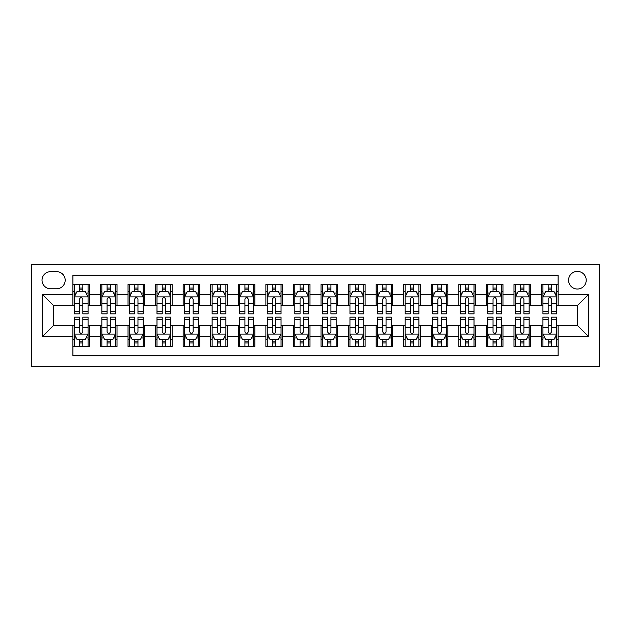 <?xml version="1.0" encoding="UTF-8"?>
<svg xmlns="http://www.w3.org/2000/svg" width="631" height="631" viewBox="0 0 631 631"><rect width="100%" height="100%" fill="white"/><g stroke="black" fill="none" stroke-linecap="round" stroke-linejoin="round"><path stroke-width="0.95" d="M577.397 271.393A8.818 8.818 0 0 0 568.57 280.211A8.818 8.818 0 0 0 577.397 289.037A8.818 8.818 0 0 0 586.215 280.211A8.818 8.818 0 0 0 577.397 271.393M31.55 366.501L599.45 366.501L599.45 264.499L31.55 264.499L31.55 366.501M558.096 284.486L541.556 284.486L541.556 294.551L530.529 294.551L530.529 305.578L541.556 305.578L541.556 294.551M530.529 294.551L530.529 284.486L513.989 284.486L513.989 294.551L502.962 294.551L502.962 305.578L513.989 305.578L513.989 294.551M502.962 294.551L502.962 284.486L486.422 284.486L486.422 294.551L475.395 294.551L475.395 305.578L486.422 305.578L486.422 294.551M475.395 294.551L475.395 284.486L458.855 284.486L458.855 294.551L447.829 294.551L447.829 305.578L458.855 305.578L458.855 294.551M447.829 294.551L447.829 284.486L431.288 284.486L431.288 294.551L420.262 294.551L420.262 305.578L431.288 305.578L431.288 294.551M420.262 294.551L420.262 284.486L403.714 284.486L403.714 294.551L392.687 294.551L392.687 305.578L403.714 305.578L403.714 294.551M392.687 294.551L392.687 284.486L376.147 284.486L376.147 294.551L365.12 294.551L365.12 305.578L376.147 305.578L376.147 294.551M365.12 294.551L365.12 284.486L348.58 284.486L348.58 294.551L337.553 294.551L337.553 305.578L348.58 305.578L348.58 294.551M337.553 294.551L337.553 284.486L321.013 284.486L321.013 294.551L309.987 294.551L309.987 305.578L321.013 305.578L321.013 294.551M309.987 294.551L309.987 284.486L293.447 284.486L293.447 294.551L282.42 294.551L282.42 305.578L293.447 305.578L293.447 294.551M282.42 294.551L282.42 284.486L265.88 284.486L265.88 294.551L254.853 294.551L254.853 305.578L265.88 305.578L265.88 294.551M254.853 294.551L254.853 284.486L238.313 284.486L238.313 294.551L227.286 294.551L227.286 305.578L238.313 305.578L238.313 294.551M227.286 294.551L227.286 284.486L210.738 284.486L210.738 294.551L199.711 294.551L199.711 305.578L210.738 305.578L210.738 294.551M199.711 294.551L199.711 284.486L183.171 284.486L183.171 294.551L172.145 294.551L172.145 305.578L183.171 305.578L183.171 294.551M172.145 294.551L172.145 284.486L155.605 284.486L155.605 294.551L144.578 294.551L144.578 305.578L155.605 305.578L155.605 294.551M144.578 294.551L144.578 284.486L128.038 284.486L128.038 294.551L117.011 294.551L117.011 305.578L128.038 305.578L128.038 294.551M117.011 294.551L117.011 284.486L100.471 284.486L100.471 305.578L89.444 305.578L89.444 284.486L72.904 284.486M72.904 346.514L89.444 346.514L89.444 325.422L100.471 325.422L100.471 346.514L117.011 346.514L117.011 325.422L128.038 325.422L128.038 336.449L117.011 336.449M128.038 336.449L128.038 346.514L144.578 346.514L144.578 325.422L155.605 325.422L155.605 336.449L144.578 336.449M155.605 336.449L155.605 346.514L172.145 346.514L172.145 325.422L183.171 325.422L183.171 336.449L172.145 336.449M183.171 336.449L183.171 346.514L199.711 346.514L199.711 325.422L210.738 325.422L210.738 336.449L199.711 336.449M210.738 336.449L210.738 346.514L227.286 346.514L227.286 325.422L238.313 325.422L238.313 336.449L227.286 336.449M238.313 336.449L238.313 346.514L254.853 346.514L254.853 325.422L265.88 325.422L265.88 336.449L254.853 336.449M265.88 336.449L265.88 346.514L282.42 346.514L282.42 325.422L293.447 325.422L293.447 336.449L282.42 336.449M293.447 336.449L293.447 346.514L309.987 346.514L309.987 325.422L321.013 325.422L321.013 336.449L309.987 336.449M321.013 336.449L321.013 346.514L337.553 346.514L337.553 325.422L348.58 325.422L348.58 336.449L337.553 336.449M348.58 336.449L348.58 346.514L365.12 346.514L365.12 325.422L376.147 325.422L376.147 336.449L365.12 336.449M376.147 336.449L376.147 346.514L392.687 346.514L392.687 325.422L403.714 325.422L403.714 336.449L392.687 336.449M403.714 336.449L403.714 346.514L420.262 346.514L420.262 325.422L431.288 325.422L431.288 336.449L420.262 336.449M431.288 336.449L431.288 346.514L447.829 346.514L447.829 325.422L458.855 325.422L458.855 336.449L447.829 336.449M458.855 336.449L458.855 346.514L475.395 346.514L475.395 325.422L486.422 325.422L486.422 336.449L475.395 336.449M486.422 336.449L486.422 346.514L502.962 346.514L502.962 325.422L513.989 325.422L513.989 336.449L502.962 336.449M513.989 336.449L513.989 346.514L530.529 346.514L530.529 325.422L541.556 325.422L541.556 336.449L530.529 336.449M50.575 288.761L56.64 288.761A8.542 8.542 0 0 0 65.182 280.211A8.542 8.542 0 0 0 56.64 271.669L50.575 271.669A8.542 8.542 0 0 0 42.025 280.211A8.542 8.542 0 0 0 50.575 288.761M558.096 294.551L558.096 275.25L72.904 275.25L72.904 305.578L53.603 305.578L53.603 325.422L72.904 325.422L72.904 355.75L558.096 355.75L558.096 325.422L577.397 325.422L577.397 305.578L558.096 305.578L558.096 294.551L588.423 294.551L588.423 336.449L558.096 336.449M72.904 336.449L42.577 336.449L42.577 294.551L72.904 294.551M541.556 336.449L541.556 346.514L558.096 346.514M72.904 291.38L74.277 291.38M79.522 291.38L82.827 291.38M88.064 291.38L89.444 291.38M72.904 305.301L74.277 305.301M79.522 305.301L82.827 305.301M88.064 305.301L89.444 305.301M72.904 325.699L74.277 325.699M79.522 325.699L82.827 325.699M88.064 325.699L89.444 325.699M72.904 339.62L74.277 339.62M79.522 339.62L82.827 339.62M88.064 339.62L89.444 339.62M100.471 305.301L101.851 305.301M107.089 305.301L110.393 305.301M115.631 305.301L117.011 305.301M100.471 291.38L101.851 291.38M107.089 291.38L110.393 291.38M115.631 291.38L117.011 291.38M100.471 325.699L101.851 325.699M107.089 325.699L110.393 325.699M115.631 325.699L117.011 325.699M100.471 339.62L101.851 339.62M107.089 339.62L110.393 339.62M115.631 339.62L117.011 339.62M128.038 325.699L129.418 325.699M134.655 325.699L137.96 325.699M143.198 325.699L144.578 325.699M128.038 339.62L129.418 339.62M134.655 339.62L137.96 339.62M143.198 339.62L144.578 339.62M128.038 291.38L129.418 291.38M134.655 291.38L137.96 291.38M143.198 291.38L144.578 291.38M128.038 305.301L129.418 305.301M134.655 305.301L137.96 305.301M143.198 305.301L144.578 305.301M155.605 325.699L156.985 325.699M162.222 325.699L165.527 325.699M170.764 325.699L172.145 325.699M155.605 339.62L156.985 339.62M162.222 339.62L165.527 339.62M170.764 339.62L172.145 339.62M155.605 291.38L156.985 291.38M162.222 291.38L165.527 291.38M170.764 291.38L172.145 291.38M155.605 305.301L156.985 305.301M162.222 305.301L165.527 305.301M170.764 305.301L172.145 305.301M183.171 325.699L184.552 325.699M189.789 325.699L193.102 325.699M198.339 325.699L199.711 325.699M183.171 339.62L184.552 339.62M189.789 339.62L193.102 339.62M198.339 339.62L199.711 339.62M183.171 291.38L184.552 291.38M189.789 291.38L193.102 291.38M198.339 291.38L199.711 291.38M183.171 305.301L184.552 305.301M189.789 305.301L193.102 305.301M198.339 305.301L199.711 305.301M210.738 325.699L212.119 325.699M217.356 325.699L220.669 325.699M225.906 325.699L227.286 325.699M210.738 339.62L212.119 339.62M217.356 339.62L220.669 339.62M225.906 339.62L227.286 339.62M210.738 291.38L212.119 291.38M217.356 291.38L220.669 291.38M225.906 291.38L227.286 291.38M210.738 305.301L212.119 305.301M217.356 305.301L220.669 305.301M225.906 305.301L227.286 305.301M238.313 325.699L239.685 325.699M244.923 325.699L248.235 325.699M253.473 325.699L254.853 325.699M238.313 339.62L239.685 339.62M244.923 339.62L248.235 339.62M253.473 339.62L254.853 339.62M238.313 291.38L239.685 291.38M244.923 291.38L248.235 291.38M253.473 291.38L254.853 291.38M238.313 305.301L239.685 305.301M244.923 305.301L248.235 305.301M253.473 305.301L254.853 305.301M265.88 325.699L267.252 325.699M272.497 325.699L275.802 325.699M281.04 325.699L282.42 325.699M265.88 339.62L267.252 339.62M272.497 339.62L275.802 339.62M281.04 339.62L282.42 339.62M265.88 291.38L267.252 291.38M272.497 291.38L275.802 291.38M281.04 291.38L282.42 291.38M265.88 305.301L267.252 305.301M272.497 305.301L275.802 305.301M281.04 305.301L282.42 305.301M293.447 325.699L294.827 325.699M300.064 325.699L303.369 325.699M308.606 325.699L309.987 325.699M293.447 339.62L294.827 339.62M300.064 339.62L303.369 339.62M308.606 339.62L309.987 339.62M293.447 291.38L294.827 291.38M300.064 291.38L303.369 291.38M308.606 291.38L309.987 291.38M293.447 305.301L294.827 305.301M300.064 305.301L303.369 305.301M308.606 305.301L309.987 305.301M321.013 325.699L322.394 325.699M327.631 325.699L330.936 325.699M336.173 325.699L337.553 325.699M321.013 339.62L322.394 339.62M327.631 339.62L330.936 339.62M336.173 339.62L337.553 339.62M321.013 291.38L322.394 291.38M327.631 291.38L330.936 291.38M336.173 291.38L337.553 291.38M321.013 305.301L322.394 305.301M327.631 305.301L330.936 305.301M336.173 305.301L337.553 305.301M348.58 325.699L349.96 325.699M355.198 325.699L358.503 325.699M363.748 325.699L365.12 325.699M348.58 339.62L349.96 339.62M355.198 339.62L358.503 339.62M363.748 339.62L365.12 339.62M348.58 291.38L349.96 291.38M355.198 291.38L358.503 291.38M363.748 291.38L365.12 291.38M348.58 305.301L349.96 305.301M355.198 305.301L358.503 305.301M363.748 305.301L365.12 305.301M376.147 325.699L377.527 325.699M382.765 325.699L386.077 325.699M391.315 325.699L392.687 325.699M376.147 339.62L377.527 339.62M382.765 339.62L386.077 339.62M391.315 339.62L392.687 339.62M376.147 291.38L377.527 291.38M382.765 291.38L386.077 291.38M391.315 291.38L392.687 291.38M376.147 305.301L377.527 305.301M382.765 305.301L386.077 305.301M391.315 305.301L392.687 305.301M403.714 325.699L405.094 325.699M410.331 325.699L413.644 325.699M418.881 325.699L420.262 325.699M403.714 339.62L405.094 339.62M410.331 339.62L413.644 339.62M418.881 339.62L420.262 339.62M403.714 291.38L405.094 291.38M410.331 291.38L413.644 291.38M418.881 291.38L420.262 291.38M403.714 305.301L405.094 305.301M410.331 305.301L413.644 305.301M418.881 305.301L420.262 305.301M431.288 325.699L432.661 325.699M437.898 325.699L441.211 325.699M446.448 325.699L447.829 325.699M431.288 339.62L432.661 339.62M437.898 339.62L441.211 339.62M446.448 339.62L447.829 339.62M431.288 291.38L432.661 291.38M437.898 291.38L441.211 291.38M446.448 291.38L447.829 291.38M431.288 305.301L432.661 305.301M437.898 305.301L441.211 305.301M446.448 305.301L447.829 305.301M458.855 325.699L460.236 325.699M465.473 325.699L468.778 325.699M474.015 325.699L475.395 325.699M458.855 339.62L460.236 339.62M465.473 339.62L468.778 339.62M474.015 339.62L475.395 339.62M458.855 291.38L460.236 291.38M465.473 291.38L468.778 291.38M474.015 291.38L475.395 291.38M458.855 305.301L460.236 305.301M465.473 305.301L468.778 305.301M474.015 305.301L475.395 305.301M486.422 325.699L487.802 325.699M493.04 325.699L496.345 325.699M501.582 325.699L502.962 325.699M486.422 339.62L487.802 339.62M493.04 339.62L496.345 339.62M501.582 339.62L502.962 339.62M486.422 291.38L487.802 291.38M493.04 291.38L496.345 291.38M501.582 291.38L502.962 291.38M486.422 305.301L487.802 305.301M493.04 305.301L496.345 305.301M501.582 305.301L502.962 305.301M513.989 325.699L515.369 325.699M520.607 325.699L523.911 325.699M529.149 325.699L530.529 325.699M513.989 339.62L515.369 339.62M520.607 339.62L523.911 339.62M529.149 339.62L530.529 339.62M513.989 291.38L515.369 291.38M520.607 291.38L523.911 291.38M529.149 291.38L530.529 291.38M513.989 305.301L515.369 305.301M520.607 305.301L523.911 305.301M529.149 305.301L530.529 305.301M541.556 325.699L542.936 325.699M548.173 325.699L551.478 325.699M556.723 325.699L558.096 325.699M541.556 339.62L542.936 339.62M548.173 339.62L551.478 339.62M556.723 339.62L558.096 339.62M541.556 291.38L542.936 291.38M548.173 291.38L551.478 291.38M556.723 291.38L558.096 291.38M541.556 305.301L542.936 305.301M548.173 305.301L551.478 305.301M556.723 305.301L558.096 305.301M53.603 305.578L42.577 294.551M53.603 325.422L42.577 336.449M588.423 294.551L577.397 305.578M588.423 336.449L577.397 325.422M82.827 288.067L79.522 288.067M88.064 311.596L82.827 311.596L82.827 313.844L88.064 313.844L88.064 297.027L85.311 291.514L77.037 291.514L74.277 297.027L74.277 313.844L79.522 313.844L79.522 311.596L74.277 311.596M74.277 297.027L74.277 284.486M88.064 297.027L88.064 284.486M79.522 291.514L79.522 284.486M82.827 284.486L82.827 291.514M82.827 311.596L82.827 299.094C81.722 296.972 80.626 296.972 79.522 299.094L79.522 311.596M79.522 342.933L82.827 342.933M74.277 319.404L79.522 319.404L79.522 317.156L74.277 317.156L74.277 333.973L77.037 339.486L85.311 339.486L88.064 333.973L88.064 317.156L82.827 317.156L82.827 319.404L88.064 319.404M88.064 333.973L88.064 346.514M74.277 333.973L74.277 346.514M82.827 339.486L82.827 346.514M79.522 346.514L79.522 339.486M79.522 319.404L79.522 331.906C80.618 334.028 81.722 334.028 82.827 331.906L82.827 319.404M110.393 288.067L107.089 288.067M115.631 311.596L110.393 311.596L110.393 313.844L115.631 313.844L115.631 297.027L112.878 291.514L104.604 291.514L101.851 297.027L101.851 313.844L107.089 313.844L107.089 311.596L101.851 311.596M101.851 297.027L101.851 284.486M115.631 297.027L115.631 284.486M107.089 291.514L107.089 284.486M110.393 284.486L110.393 291.514M110.393 311.596L110.393 299.094C109.289 296.972 108.193 296.972 107.089 299.094L107.089 311.596M137.96 288.067L134.655 288.067M143.198 311.596L137.96 311.596L137.96 313.844L143.198 313.844L143.198 297.027L140.445 291.514L132.171 291.514L129.418 297.027L129.418 313.844L134.655 313.844L134.655 311.596L129.418 311.596M129.418 297.027L129.418 284.486M143.198 297.027L143.198 284.486M134.655 291.514L134.655 284.486M137.96 284.486L137.96 291.514M137.96 311.596L137.96 299.094C136.864 296.972 135.76 296.972 134.655 299.094L134.655 311.596M165.527 288.067L162.222 288.067M170.764 311.596L165.527 311.596L165.527 313.844L170.764 313.844L170.764 297.027L168.012 291.514L159.738 291.514L156.985 297.027L156.985 313.844L162.222 313.844L162.222 311.596L156.985 311.596M156.985 297.027L156.985 284.486M170.764 297.027L170.764 284.486M162.222 291.514L162.222 284.486M165.527 284.486L165.527 291.514M165.527 311.596L165.527 299.094C164.431 296.972 163.326 296.972 162.222 299.094L162.222 311.596M193.102 288.067L189.789 288.067M198.339 311.596L193.102 311.596L193.102 313.844L198.339 313.844L198.339 297.027L195.578 291.514L187.312 291.514L184.552 297.027L184.552 313.844L189.789 313.844L189.789 311.596L184.552 311.596M184.552 297.027L184.552 284.486M198.339 297.027L198.339 284.486M189.789 291.514L189.789 284.486M193.102 284.486L193.102 291.514M193.102 311.596L193.102 299.094C191.998 296.972 190.893 296.972 189.789 299.094L189.789 311.596M107.089 342.933L110.393 342.933M101.851 319.404L107.089 319.404L107.089 317.156L101.851 317.156L101.851 333.973L104.604 339.486L112.878 339.486L115.631 333.973L115.631 317.156L110.393 317.156L110.393 319.404L115.631 319.404M115.631 333.973L115.631 346.514M101.851 333.973L101.851 346.514M110.393 339.486L110.393 346.514M107.089 346.514L107.089 339.486M107.089 319.404L107.089 331.906C108.185 334.028 109.289 334.028 110.393 331.906L110.393 319.404M134.655 342.933L137.96 342.933M129.418 319.404L134.655 319.404L134.655 317.156L129.418 317.156L129.418 333.973L132.171 339.486L140.445 339.486L143.198 333.973L143.198 317.156L137.96 317.156L137.96 319.404L143.198 319.404M143.198 333.973L143.198 346.514M129.418 333.973L129.418 346.514M137.96 339.486L137.96 346.514M134.655 346.514L134.655 339.486M134.655 319.404L134.655 331.906C135.752 334.028 136.856 334.028 137.96 331.906L137.96 319.404M162.222 342.933L165.527 342.933M156.985 319.404L162.222 319.404L162.222 317.156L156.985 317.156L156.985 333.973L159.738 339.486L168.012 339.486L170.764 333.973L170.764 317.156L165.527 317.156L165.527 319.404L170.764 319.404M170.764 333.973L170.764 346.514M156.985 333.973L156.985 346.514M165.527 339.486L165.527 346.514M162.222 346.514L162.222 339.486M162.222 319.404L162.222 331.906C163.326 334.028 164.423 334.028 165.527 331.906L165.527 319.404M189.789 342.933L193.102 342.933M184.552 319.404L189.789 319.404L189.789 317.156L184.552 317.156L184.552 333.973L187.312 339.486L195.578 339.486L198.339 333.973L198.339 317.156L193.102 317.156L193.102 319.404L198.339 319.404M198.339 333.973L198.339 346.514M184.552 333.973L184.552 346.514M193.102 339.486L193.102 346.514M189.789 346.514L189.789 339.486M189.789 319.404L189.789 331.906C190.893 334.028 191.998 334.028 193.102 331.906L193.102 319.404M220.669 288.067L217.356 288.067M225.906 311.596L220.669 311.596L220.669 313.844L225.906 313.844L225.906 297.027L223.145 291.514L214.879 291.514L212.119 297.027L212.119 313.844L217.356 313.844L217.356 311.596L212.119 311.596M212.119 297.027L212.119 284.486M225.906 297.027L225.906 284.486M217.356 291.514L217.356 284.486M220.669 284.486L220.669 291.514M220.669 311.596L220.669 299.094C219.564 296.972 218.46 296.972 217.356 299.094L217.356 311.596M217.356 342.933L220.669 342.933M212.119 319.404L217.356 319.404L217.356 317.156L212.119 317.156L212.119 333.973L214.879 339.486L223.145 339.486L225.906 333.973L225.906 317.156L220.669 317.156L220.669 319.404L225.906 319.404M225.906 333.973L225.906 346.514M212.119 333.973L212.119 346.514M220.669 339.486L220.669 346.514M217.356 346.514L217.356 339.486M217.356 319.404L217.356 331.906C218.46 334.028 219.564 334.028 220.669 331.906L220.669 319.404M248.235 288.067L244.923 288.067M253.473 311.596L248.235 311.596L248.235 313.844L253.473 313.844L253.473 297.027L250.712 291.514L242.446 291.514L239.685 297.027L239.685 313.844L244.923 313.844L244.923 311.596L239.685 311.596M239.685 297.027L239.685 284.486M253.473 297.027L253.473 284.486M244.923 291.514L244.923 284.486M248.235 284.486L248.235 291.514M248.235 311.596L248.235 299.094C247.131 296.972 246.027 296.972 244.923 299.094L244.923 311.596M244.923 342.933L248.235 342.933M239.685 319.404L244.923 319.404L244.923 317.156L239.685 317.156L239.685 333.973L242.446 339.486L250.712 339.486L253.473 333.973L253.473 317.156L248.235 317.156L248.235 319.404L253.473 319.404M253.473 333.973L253.473 346.514M239.685 333.973L239.685 346.514M248.235 339.486L248.235 346.514M244.923 346.514L244.923 339.486M244.923 319.404L244.923 331.906C246.027 334.028 247.131 334.028 248.235 331.906L248.235 319.404M275.802 288.067L272.497 288.067M281.04 311.596L275.802 311.596L275.802 313.844L281.04 313.844L281.04 297.027L278.287 291.514L270.013 291.514L267.252 297.027L267.252 313.844L272.497 313.844L272.497 311.596L267.252 311.596M267.252 297.027L267.252 284.486M281.04 297.027L281.04 284.486M272.497 291.514L272.497 284.486M275.802 284.486L275.802 291.514M275.802 311.596L275.802 299.094C274.698 296.972 273.602 296.972 272.497 299.094L272.497 311.596M272.497 342.933L275.802 342.933M267.252 319.404L272.497 319.404L272.497 317.156L267.252 317.156L267.252 333.973L270.013 339.486L278.287 339.486L281.04 333.973L281.04 317.156L275.802 317.156L275.802 319.404L281.04 319.404M281.04 333.973L281.04 346.514M267.252 333.973L267.252 346.514M275.802 339.486L275.802 346.514M272.497 346.514L272.497 339.486M272.497 319.404L272.497 331.906C273.594 334.028 274.698 334.028 275.802 331.906L275.802 319.404M303.369 288.067L300.064 288.067M308.606 311.596L303.369 311.596L303.369 313.844L308.606 313.844L308.606 297.027L305.854 291.514L297.58 291.514L294.827 297.027L294.827 313.844L300.064 313.844L300.064 311.596L294.827 311.596M294.827 297.027L294.827 284.486M308.606 297.027L308.606 284.486M300.064 291.514L300.064 284.486M303.369 284.486L303.369 291.514M303.369 311.596L303.369 299.094C302.273 296.972 301.168 296.972 300.064 299.094L300.064 311.596M300.064 342.933L303.369 342.933M294.827 319.404L300.064 319.404L300.064 317.156L294.827 317.156L294.827 333.973L297.58 339.486L305.854 339.486L308.606 333.973L308.606 317.156L303.369 317.156L303.369 319.404L308.606 319.404M308.606 333.973L308.606 346.514M294.827 333.973L294.827 346.514M303.369 339.486L303.369 346.514M300.064 346.514L300.064 339.486M300.064 319.404L300.064 331.906C301.161 334.028 302.265 334.028 303.369 331.906L303.369 319.404M330.936 288.067L327.631 288.067M336.173 311.596L330.936 311.596L330.936 313.844L336.173 313.844L336.173 297.027L333.42 291.514L325.146 291.514L322.394 297.027L322.394 313.844L327.631 313.844L327.631 311.596L322.394 311.596M322.394 297.027L322.394 284.486M336.173 297.027L336.173 284.486M327.631 291.514L327.631 284.486M330.936 284.486L330.936 291.514M330.936 311.596L330.936 299.094C329.839 296.972 328.735 296.972 327.631 299.094L327.631 311.596M327.631 342.933L330.936 342.933M322.394 319.404L327.631 319.404L327.631 317.156L322.394 317.156L322.394 333.973L325.146 339.486L333.42 339.486L336.173 333.973L336.173 317.156L330.936 317.156L330.936 319.404L336.173 319.404M336.173 333.973L336.173 346.514M322.394 333.973L322.394 346.514M330.936 339.486L330.936 346.514M327.631 346.514L327.631 339.486M327.631 319.404L327.631 331.906C328.727 334.028 329.832 334.028 330.936 331.906L330.936 319.404M358.503 288.067L355.198 288.067M363.748 311.596L358.503 311.596L358.503 313.844L363.748 313.844L363.748 297.027L360.987 291.514L352.713 291.514L349.96 297.027L349.96 313.844L355.198 313.844L355.198 311.596L349.96 311.596M349.96 297.027L349.96 284.486M363.748 297.027L363.748 284.486M355.198 291.514L355.198 284.486M358.503 284.486L358.503 291.514M358.503 311.596L358.503 299.094C357.406 296.972 356.302 296.972 355.198 299.094L355.198 311.596M355.198 342.933L358.503 342.933M349.96 319.404L355.198 319.404L355.198 317.156L349.96 317.156L349.96 333.973L352.713 339.486L360.987 339.486L363.748 333.973L363.748 317.156L358.503 317.156L358.503 319.404L363.748 319.404M363.748 333.973L363.748 346.514M349.96 333.973L349.96 346.514M358.503 339.486L358.503 346.514M355.198 346.514L355.198 339.486M355.198 319.404L355.198 331.906C356.302 334.028 357.398 334.028 358.503 331.906L358.503 319.404M386.077 288.067L382.765 288.067M391.315 311.596L386.077 311.596L386.077 313.844L391.315 313.844L391.315 297.027L388.554 291.514L380.288 291.514L377.527 297.027L377.527 313.844L382.765 313.844L382.765 311.596L377.527 311.596M377.527 297.027L377.527 284.486M391.315 297.027L391.315 284.486M382.765 291.514L382.765 284.486M386.077 284.486L386.077 291.514M386.077 311.596L386.077 299.094C384.973 296.972 383.869 296.972 382.765 299.094L382.765 311.596M382.765 342.933L386.077 342.933M377.527 319.404L382.765 319.404L382.765 317.156L377.527 317.156L377.527 333.973L380.288 339.486L388.554 339.486L391.315 333.973L391.315 317.156L386.077 317.156L386.077 319.404L391.315 319.404M391.315 333.973L391.315 346.514M377.527 333.973L377.527 346.514M386.077 339.486L386.077 346.514M382.765 346.514L382.765 339.486M382.765 319.404L382.765 331.906C383.869 334.028 384.973 334.028 386.077 331.906L386.077 319.404M413.644 288.067L410.331 288.067M418.881 311.596L413.644 311.596L413.644 313.844L418.881 313.844L418.881 297.027L416.121 291.514L407.855 291.514L405.094 297.027L405.094 313.844L410.331 313.844L410.331 311.596L405.094 311.596M405.094 297.027L405.094 284.486M418.881 297.027L418.881 284.486M410.331 291.514L410.331 284.486M413.644 284.486L413.644 291.514M413.644 311.596L413.644 299.094C412.54 296.972 411.436 296.972 410.331 299.094L410.331 311.596M410.331 342.933L413.644 342.933M405.094 319.404L410.331 319.404L410.331 317.156L405.094 317.156L405.094 333.973L407.855 339.486L416.121 339.486L418.881 333.973L418.881 317.156L413.644 317.156L413.644 319.404L418.881 319.404M418.881 333.973L418.881 346.514M405.094 333.973L405.094 346.514M413.644 339.486L413.644 346.514M410.331 346.514L410.331 339.486M410.331 319.404L410.331 331.906C411.436 334.028 412.54 334.028 413.644 331.906L413.644 319.404M441.211 288.067L437.898 288.067M446.448 311.596L441.211 311.596L441.211 313.844L446.448 313.844L446.448 297.027L443.688 291.514L435.422 291.514L432.661 297.027L432.661 313.844L437.898 313.844L437.898 311.596L432.661 311.596M432.661 297.027L432.661 284.486M446.448 297.027L446.448 284.486M437.898 291.514L437.898 284.486M441.211 284.486L441.211 291.514M441.211 311.596L441.211 299.094C440.107 296.972 439.002 296.972 437.898 299.094L437.898 311.596M437.898 342.933L441.211 342.933M432.661 319.404L437.898 319.404L437.898 317.156L432.661 317.156L432.661 333.973L435.422 339.486L443.688 339.486L446.448 333.973L446.448 317.156L441.211 317.156L441.211 319.404L446.448 319.404M446.448 333.973L446.448 346.514M432.661 333.973L432.661 346.514M441.211 339.486L441.211 346.514M437.898 346.514L437.898 339.486M437.898 319.404L437.898 331.906C439.002 334.028 440.107 334.028 441.211 331.906L441.211 319.404M468.778 288.067L465.473 288.067M474.015 311.596L468.778 311.596L468.778 313.844L474.015 313.844L474.015 297.027L471.262 291.514L462.988 291.514L460.236 297.027L460.236 313.844L465.473 313.844L465.473 311.596L460.236 311.596M460.236 297.027L460.236 284.486M474.015 297.027L474.015 284.486M465.473 291.514L465.473 284.486M468.778 284.486L468.778 291.514M468.778 311.596L468.778 299.094C467.674 296.972 466.577 296.972 465.473 299.094L465.473 311.596M465.473 342.933L468.778 342.933M460.236 319.404L465.473 319.404L465.473 317.156L460.236 317.156L460.236 333.973L462.988 339.486L471.262 339.486L474.015 333.973L474.015 317.156L468.778 317.156L468.778 319.404L474.015 319.404M474.015 333.973L474.015 346.514M460.236 333.973L460.236 346.514M468.778 339.486L468.778 346.514M465.473 346.514L465.473 339.486M465.473 319.404L465.473 331.906C466.569 334.028 467.674 334.028 468.778 331.906L468.778 319.404M496.345 288.067L493.04 288.067M501.582 311.596L496.345 311.596L496.345 313.844L501.582 313.844L501.582 297.027L498.829 291.514L490.555 291.514L487.802 297.027L487.802 313.844L493.04 313.844L493.04 311.596L487.802 311.596M487.802 297.027L487.802 284.486M501.582 297.027L501.582 284.486M493.04 291.514L493.04 284.486M496.345 284.486L496.345 291.514M496.345 311.596L496.345 299.094C495.248 296.972 494.144 296.972 493.04 299.094L493.04 311.596M493.04 342.933L496.345 342.933M487.802 319.404L493.04 319.404L493.04 317.156L487.802 317.156L487.802 333.973L490.555 339.486L498.829 339.486L501.582 333.973L501.582 317.156L496.345 317.156L496.345 319.404L501.582 319.404M501.582 333.973L501.582 346.514M487.802 333.973L487.802 346.514M496.345 339.486L496.345 346.514M493.04 346.514L493.04 339.486M493.04 319.404L493.04 331.906C494.136 334.028 495.24 334.028 496.345 331.906L496.345 319.404M523.911 288.067L520.607 288.067M529.149 311.596L523.911 311.596L523.911 313.844L529.149 313.844L529.149 297.027L526.396 291.514L518.122 291.514L515.369 297.027L515.369 313.844L520.607 313.844L520.607 311.596L515.369 311.596M515.369 297.027L515.369 284.486M529.149 297.027L529.149 284.486M520.607 291.514L520.607 284.486M523.911 284.486L523.911 291.514M523.911 311.596L523.911 299.094C522.815 296.972 521.711 296.972 520.607 299.094L520.607 311.596M520.607 342.933L523.911 342.933M515.369 319.404L520.607 319.404L520.607 317.156L515.369 317.156L515.369 333.973L518.122 339.486L526.396 339.486L529.149 333.973L529.149 317.156L523.911 317.156L523.911 319.404L529.149 319.404M529.149 333.973L529.149 346.514M515.369 333.973L515.369 346.514M523.911 339.486L523.911 346.514M520.607 346.514L520.607 339.486M520.607 319.404L520.607 331.906C521.711 334.028 522.807 334.028 523.911 331.906L523.911 319.404M551.478 288.067L548.173 288.067M556.723 311.596L551.478 311.596L551.478 313.844L556.723 313.844L556.723 297.027L553.963 291.514L545.689 291.514L542.936 297.027L542.936 313.844L548.173 313.844L548.173 311.596L542.936 311.596M542.936 297.027L542.936 284.486M556.723 297.027L556.723 284.486M548.173 291.514L548.173 284.486M551.478 284.486L551.478 291.514M551.478 311.596L551.478 299.094C550.382 296.972 549.278 296.972 548.173 299.094L548.173 311.596M548.173 342.933L551.478 342.933M542.936 319.404L548.173 319.404L548.173 317.156L542.936 317.156L542.936 333.973L545.689 339.486L553.963 339.486L556.723 333.973L556.723 317.156L551.478 317.156L551.478 319.404L556.723 319.404M556.723 333.973L556.723 346.514M542.936 333.973L542.936 346.514M551.478 339.486L551.478 346.514M548.173 346.514L548.173 339.486M548.173 319.404L548.173 331.906C549.278 334.028 550.374 334.028 551.478 331.906L551.478 319.404M100.471 336.449L89.444 336.449M100.471 294.551L89.444 294.551M87.993 296.893L74.348 296.893M74.277 293.036L76.28 293.036M86.068 293.036L88.064 293.036M79.522 303.416L74.277 303.416M88.064 303.416L82.827 303.416M82.827 289.826L79.522 289.826M74.348 334.107L87.993 334.107M88.064 337.964L86.068 337.964M76.28 337.964L74.277 337.964M82.827 327.584L88.064 327.584M74.277 327.584L79.522 327.584M79.522 341.174L82.827 341.174M115.56 296.893L101.914 296.893M101.851 293.036L103.847 293.036M113.635 293.036L115.631 293.036M107.089 303.416L101.851 303.416M115.631 303.416L110.393 303.416M110.393 289.826L107.089 289.826M143.134 296.893L129.489 296.893M129.418 293.036L131.414 293.036M141.202 293.036L143.198 293.036M134.655 303.416L129.418 303.416M143.198 303.416L137.96 303.416M137.96 289.826L134.655 289.826M170.701 296.893L157.056 296.893M156.985 293.036L158.98 293.036M168.769 293.036L170.764 293.036M162.222 303.416L156.985 303.416M170.764 303.416L165.527 303.416M165.527 289.826L162.222 289.826M198.268 296.893L184.623 296.893M184.552 293.036L186.547 293.036M196.336 293.036L198.339 293.036M189.789 303.416L184.552 303.416M198.339 303.416L193.102 303.416M193.102 289.826L189.789 289.826M101.914 334.107L115.56 334.107M115.631 337.964L113.635 337.964M103.847 337.964L101.851 337.964M110.393 327.584L115.631 327.584M101.851 327.584L107.089 327.584M107.089 341.174L110.393 341.174M129.489 334.107L143.134 334.107M143.198 337.964L141.202 337.964M131.414 337.964L129.418 337.964M137.96 327.584L143.198 327.584M129.418 327.584L134.655 327.584M134.655 341.174L137.96 341.174M157.056 334.107L170.701 334.107M170.764 337.964L168.769 337.964M158.98 337.964L156.985 337.964M165.527 327.584L170.764 327.584M156.985 327.584L162.222 327.584M162.222 341.174L165.527 341.174M184.623 334.107L198.268 334.107M198.339 337.964L196.336 337.964M186.547 337.964L184.552 337.964M193.102 327.584L198.339 327.584M184.552 327.584L189.789 327.584M189.789 341.174L193.102 341.174M225.835 296.893L212.19 296.893M212.119 293.036L214.122 293.036M223.902 293.036L225.906 293.036M217.356 303.416L212.119 303.416M225.906 303.416L220.669 303.416M220.669 289.826L217.356 289.826M212.19 334.107L225.835 334.107M225.906 337.964L223.902 337.964M214.122 337.964L212.119 337.964M220.669 327.584L225.906 327.584M212.119 327.584L217.356 327.584M217.356 341.174L220.669 341.174M253.402 296.893L239.756 296.893M239.685 293.036L241.689 293.036M251.477 293.036L253.473 293.036M244.923 303.416L239.685 303.416M253.473 303.416L248.235 303.416M248.235 289.826L244.923 289.826M239.756 334.107L253.402 334.107M253.473 337.964L251.477 337.964M241.689 337.964L239.685 337.964M248.235 327.584L253.473 327.584M239.685 327.584L244.923 327.584M244.923 341.174L248.235 341.174M280.969 296.893L267.323 296.893M267.252 293.036L269.256 293.036M279.044 293.036L281.04 293.036M272.497 303.416L267.252 303.416M281.04 303.416L275.802 303.416M275.802 289.826L272.497 289.826M267.323 334.107L280.969 334.107M281.04 337.964L279.044 337.964M269.256 337.964L267.252 337.964M275.802 327.584L281.04 327.584M267.252 327.584L272.497 327.584M272.497 341.174L275.802 341.174M308.535 296.893L294.89 296.893M294.827 293.036L296.822 293.036M306.611 293.036L308.606 293.036M300.064 303.416L294.827 303.416M308.606 303.416L303.369 303.416M303.369 289.826L300.064 289.826M294.89 334.107L308.535 334.107M308.606 337.964L306.611 337.964M296.822 337.964L294.827 337.964M303.369 327.584L308.606 327.584M294.827 327.584L300.064 327.584M300.064 341.174L303.369 341.174M336.11 296.893L322.465 296.893M322.394 293.036L324.389 293.036M334.178 293.036L336.173 293.036M327.631 303.416L322.394 303.416M336.173 303.416L330.936 303.416M330.936 289.826L327.631 289.826M322.465 334.107L336.11 334.107M336.173 337.964L334.178 337.964M324.389 337.964L322.394 337.964M330.936 327.584L336.173 327.584M322.394 327.584L327.631 327.584M327.631 341.174L330.936 341.174M363.677 296.893L350.031 296.893M349.96 293.036L351.956 293.036M361.744 293.036L363.748 293.036M355.198 303.416L349.96 303.416M363.748 303.416L358.503 303.416M358.503 289.826L355.198 289.826M350.031 334.107L363.677 334.107M363.748 337.964L361.744 337.964M351.956 337.964L349.96 337.964M358.503 327.584L363.748 327.584M349.96 327.584L355.198 327.584M355.198 341.174L358.503 341.174M391.244 296.893L377.598 296.893M377.527 293.036L379.523 293.036M389.311 293.036L391.315 293.036M382.765 303.416L377.527 303.416M391.315 303.416L386.077 303.416M386.077 289.826L382.765 289.826M377.598 334.107L391.244 334.107M391.315 337.964L389.311 337.964M379.523 337.964L377.527 337.964M386.077 327.584L391.315 327.584M377.527 327.584L382.765 327.584M382.765 341.174L386.077 341.174M418.81 296.893L405.165 296.893M405.094 293.036L407.098 293.036M416.878 293.036L418.881 293.036M410.331 303.416L405.094 303.416M418.881 303.416L413.644 303.416M413.644 289.826L410.331 289.826M405.165 334.107L418.81 334.107M418.881 337.964L416.878 337.964M407.098 337.964L405.094 337.964M413.644 327.584L418.881 327.584M405.094 327.584L410.331 327.584M410.331 341.174L413.644 341.174M446.377 296.893L432.732 296.893M432.661 293.036L434.664 293.036M444.453 293.036L446.448 293.036M437.898 303.416L432.661 303.416M446.448 303.416L441.211 303.416M441.211 289.826L437.898 289.826M432.732 334.107L446.377 334.107M446.448 337.964L444.453 337.964M434.664 337.964L432.661 337.964M441.211 327.584L446.448 327.584M432.661 327.584L437.898 327.584M437.898 341.174L441.211 341.174M473.944 296.893L460.299 296.893M460.236 293.036L462.231 293.036M472.02 293.036L474.015 293.036M465.473 303.416L460.236 303.416M474.015 303.416L468.778 303.416M468.778 289.826L465.473 289.826M460.299 334.107L473.944 334.107M474.015 337.964L472.02 337.964M462.231 337.964L460.236 337.964M468.778 327.584L474.015 327.584M460.236 327.584L465.473 327.584M465.473 341.174L468.778 341.174M501.511 296.893L487.866 296.893M487.802 293.036L489.798 293.036M499.586 293.036L501.582 293.036M493.04 303.416L487.802 303.416M501.582 303.416L496.345 303.416M496.345 289.826L493.04 289.826M487.866 334.107L501.511 334.107M501.582 337.964L499.586 337.964M489.798 337.964L487.802 337.964M496.345 327.584L501.582 327.584M487.802 327.584L493.04 327.584M493.04 341.174L496.345 341.174M529.086 296.893L515.44 296.893M515.369 293.036L517.365 293.036M527.153 293.036L529.149 293.036M520.607 303.416L515.369 303.416M529.149 303.416L523.911 303.416M523.911 289.826L520.607 289.826M515.44 334.107L529.086 334.107M529.149 337.964L527.153 337.964M517.365 337.964L515.369 337.964M523.911 327.584L529.149 327.584M515.369 327.584L520.607 327.584M520.607 341.174L523.911 341.174M556.652 296.893L543.007 296.893M542.936 293.036L544.932 293.036M554.72 293.036L556.723 293.036M548.173 303.416L542.936 303.416M556.723 303.416L551.478 303.416M551.478 289.826L548.173 289.826M543.007 334.107L556.652 334.107M556.723 337.964L554.72 337.964M544.932 337.964L542.936 337.964M551.478 327.584L556.723 327.584M542.936 327.584L548.173 327.584M548.173 341.174L551.478 341.174"/></g></svg>
